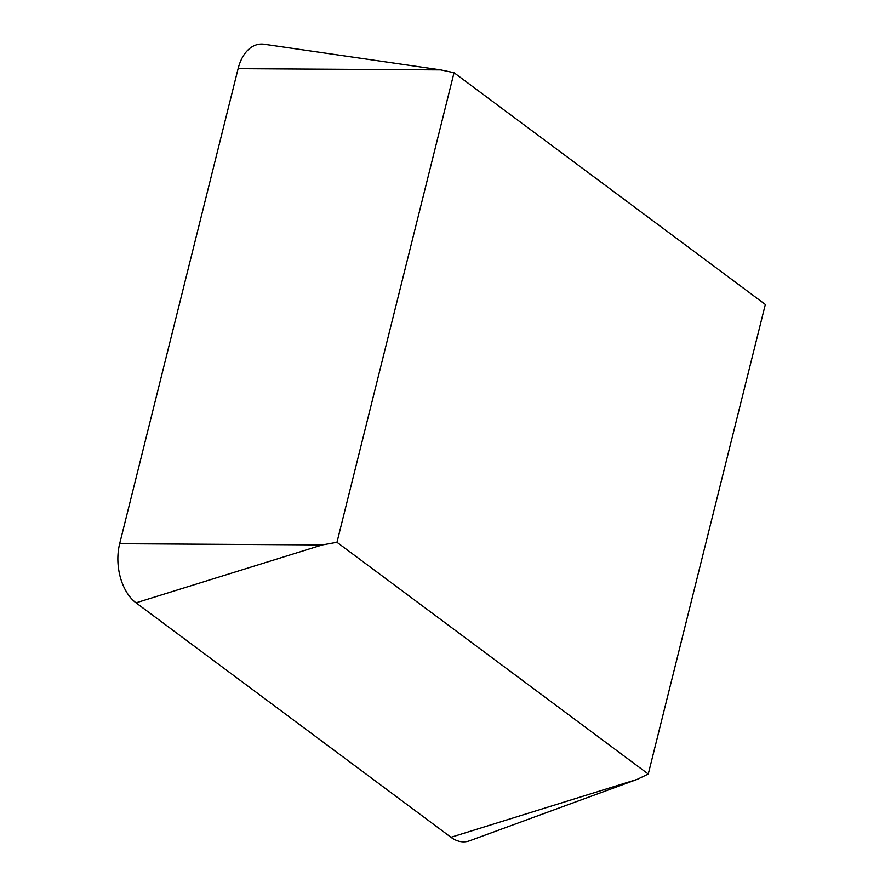 <?xml version="1.0" encoding="UTF-8"?>
<svg xmlns="http://www.w3.org/2000/svg" width="885" height="885" viewBox="0 0 885 885"><rect width="100%" height="100%" fill="white"/><g stroke="black" fill="none" stroke-linecap="round" stroke-linejoin="round"><path stroke-width="1.33" d="M454.038 72.714L765.337 304.473L648.262 774.032L336.964 542.273L454.038 72.714L440.719 69.893L264.173 44.25A44.283 27.811 -95.9 0 0 238.109 68.665L440.719 69.893M637.2 779.375L469.692 840.75A44.283 27.811 -95.9 0 1 450.963 837.276L637.2 779.375L648.262 774.032M450.963 837.276L136.036 602.829L322.284 544.928L336.964 542.273M136.036 602.829A44.283 27.811 -95.9 0 1 119.663 543.7L238.109 68.665M119.663 543.7L322.284 544.928"/></g></svg>
